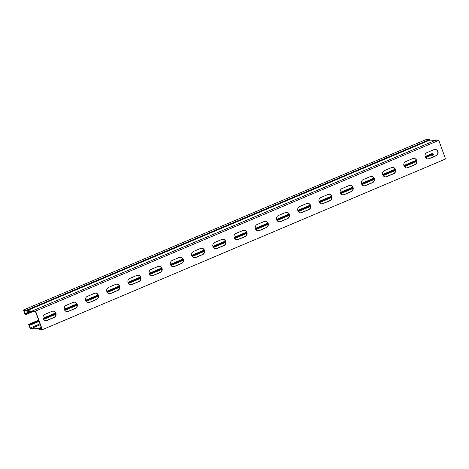 <?xml version="1.0" encoding="UTF-8"?>
<svg xmlns="http://www.w3.org/2000/svg" width="469" height="469" viewBox="0 0 469 469"><rect width="100%" height="100%" fill="white"/><g stroke="black" fill="none" stroke-linecap="round" stroke-linejoin="round"><path stroke-width="0.7" d="M39.056 321.347L30.122 325.134L29.16 325.046L30.227 327.978L32.836 328.2L32.953 327.778L41.835 328.98L35.556 311.733L32.947 311.504L32.83 311.932L23.948 310.73L25.015 313.655L25.971 313.738L30.678 311.744M29.717 311.662L25.015 313.655M45.651 320.614A3.277 3.072 94.9 0 0 46.912 320.386L53.917 317.419A3.277 3.072 94.9 0 0 53.22 311.135M88.096 302.646A3.277 3.072 94.9 0 0 89.356 302.417L96.362 299.451A3.277 3.072 94.9 0 0 95.664 293.166M130.54 284.677A3.277 3.072 94.9 0 0 131.801 284.449L138.806 281.482A3.277 3.072 94.9 0 0 138.103 275.192M172.985 266.709A3.277 3.072 94.9 0 0 174.245 266.48L181.245 263.514A3.277 3.072 94.9 0 0 180.547 257.223M215.423 248.74A3.277 3.072 94.9 0 0 216.69 248.511L223.69 245.545A3.277 3.072 94.9 0 0 222.992 239.254M257.868 230.771A3.277 3.072 94.9 0 0 259.134 230.537L266.134 227.576A3.277 3.072 94.9 0 0 265.436 221.286M300.312 212.803A3.277 3.072 94.9 0 0 301.573 212.568L308.579 209.608A3.277 3.072 94.9 0 0 307.881 203.317M342.757 194.834A3.277 3.072 94.9 0 0 344.017 194.6L351.023 191.639A3.277 3.072 94.9 0 0 350.325 185.349M385.201 176.86A3.277 3.072 94.9 0 0 386.462 176.631L393.468 173.665A3.277 3.072 94.9 0 0 392.77 167.38M427.646 158.891A3.277 3.072 94.9 0 0 428.906 158.663L435.912 155.696A3.277 3.072 94.9 0 0 435.209 149.412M406.424 167.879A3.277 3.072 94.9 0 0 407.684 167.65L414.69 164.683A3.277 3.072 94.9 0 0 413.992 158.393M363.979 185.847A3.277 3.072 94.9 0 0 365.24 185.618L372.245 182.652A3.277 3.072 94.9 0 0 371.548 176.362M321.535 203.816A3.277 3.072 94.9 0 0 322.795 203.587L329.801 200.621A3.277 3.072 94.9 0 0 329.103 194.33M279.09 221.784A3.277 3.072 94.9 0 0 280.356 221.556L287.356 218.589A3.277 3.072 94.9 0 0 286.659 212.305M236.646 239.753A3.277 3.072 94.9 0 0 237.912 239.524L244.912 236.558A3.277 3.072 94.9 0 0 244.214 230.273M194.207 257.721A3.277 3.072 94.9 0 0 195.467 257.493L202.467 254.526A3.277 3.072 94.9 0 0 201.77 248.242M151.763 275.696A3.277 3.072 94.9 0 0 153.023 275.461L160.029 272.501A3.277 3.072 94.9 0 0 159.325 266.21M109.318 293.664A3.277 3.072 94.9 0 0 110.578 293.43L117.584 290.469A3.277 3.072 94.9 0 0 116.887 284.179M66.874 311.633A3.277 3.072 94.9 0 0 68.134 311.398L75.14 308.438A3.277 3.072 94.9 0 0 74.442 302.147M39.971 323.85L30.227 327.978M432.529 154.764L433.274 156.816M425.266 157.062L433.086 153.75L433.333 154.424L425.629 157.684M416.648 161.488L404.407 166.671M395.431 170.47L383.185 175.652M374.209 179.457L361.962 184.639M352.987 188.444L340.746 193.627M331.765 197.426L319.524 202.608M310.542 206.413L298.302 211.595M289.32 215.394L277.079 220.577M268.098 224.381L255.857 229.564M246.876 233.363L234.635 238.545M225.653 242.35L213.413 247.532M204.431 251.331L192.19 256.514M183.209 260.318L170.968 265.501M161.987 269.306L149.746 274.488M140.764 278.287L128.524 283.469M119.542 287.274L107.301 292.457M98.326 296.256L86.079 301.438M77.104 305.243L64.857 310.425M55.881 314.224L43.635 319.407M38.816 320.673L29.875 324.454L28.662 324.349L38.616 320.139M416.548 160.75L404.049 166.044M395.326 169.737L382.827 175.031M374.104 178.724L361.605 184.012M352.881 187.706L340.383 192.999M331.659 196.693L319.16 201.981M310.437 205.674L297.938 210.968M289.215 214.661L276.716 219.949M267.992 223.643L255.494 228.936M246.77 232.63L234.271 237.924M225.548 241.611L213.049 246.905M204.326 250.598L191.827 255.892M183.103 259.586L170.605 264.874M161.881 268.567L149.382 273.861M140.665 277.554L128.16 282.842M119.443 286.536L106.944 291.829M98.22 295.523L85.721 300.811M76.998 304.504L64.499 309.798M55.776 313.491L43.277 318.785M433.086 153.75L431.879 153.644L425.084 156.517M43.089 318.246L55.588 312.952M64.312 309.259L76.81 303.965M85.534 300.271L98.033 294.983M106.756 291.29L119.255 285.996M127.978 282.303L140.477 277.015M149.201 273.321L161.699 268.028M170.423 264.334L182.922 259.046M191.645 255.353L204.138 250.059M212.867 246.366L225.36 241.078M234.09 237.378L246.583 232.091M255.312 228.397L267.805 223.103M276.534 219.41L289.027 214.122M297.751 210.429L310.249 205.135M318.973 201.441L331.472 196.153M340.195 192.46L352.694 187.166M361.417 183.473L373.916 178.185M382.64 174.491L395.138 169.198M403.862 165.504L416.361 160.216M28.662 324.349L30.221 328.628L39.027 328.957L39.472 329.431L42.333 329.678L35.568 311.076L438.779 140.372L435.842 140.155M42.333 329.678L445.55 158.968L438.779 140.372M51.953 311.363A3.277 3.072 -85.1 0 1 56.104 313.913A3.277 3.072 -85.1 0 1 54.17 317.443L47.164 320.409A3.277 3.072 -85.1 0 1 43.019 317.853A3.277 3.072 -85.1 0 1 44.954 314.33L51.953 311.363M94.398 293.395A3.277 3.072 -85.1 0 1 98.549 295.945A3.277 3.072 -85.1 0 1 96.614 299.474L89.608 302.441A3.277 3.072 -85.1 0 1 85.464 299.884A3.277 3.072 -85.1 0 1 87.398 296.361L94.398 293.395M136.842 275.426A3.277 3.072 -85.1 0 1 140.993 277.976A3.277 3.072 -85.1 0 1 139.059 281.506L132.053 284.472A3.277 3.072 -85.1 0 1 127.902 281.916A3.277 3.072 -85.1 0 1 129.843 278.387L136.842 275.426M179.287 257.458A3.277 3.072 -85.1 0 1 183.438 260.008A3.277 3.072 -85.1 0 1 181.503 263.537L174.497 266.498A3.277 3.072 -85.1 0 1 170.347 263.947A3.277 3.072 -85.1 0 1 172.281 260.418L179.287 257.458M221.731 239.483A3.277 3.072 -85.1 0 1 225.882 242.039A3.277 3.072 -85.1 0 1 223.942 245.568L216.942 248.529A3.277 3.072 -85.1 0 1 212.791 245.979A3.277 3.072 -85.1 0 1 214.726 242.45L221.731 239.483M264.176 221.515A3.277 3.072 -85.1 0 1 268.321 224.071A3.277 3.072 -85.1 0 1 266.386 227.594L259.386 230.56A3.277 3.072 -85.1 0 1 255.236 228.01A3.277 3.072 -85.1 0 1 257.17 224.481L264.176 221.515M306.62 203.546A3.277 3.072 -85.1 0 1 310.765 206.102A3.277 3.072 -85.1 0 1 308.831 209.625L301.831 212.592A3.277 3.072 -85.1 0 1 297.68 210.042A3.277 3.072 -85.1 0 1 299.615 206.512L306.62 203.546M349.059 185.577A3.277 3.072 -85.1 0 1 353.21 188.133A3.277 3.072 -85.1 0 1 351.275 191.657L344.269 194.623A3.277 3.072 -85.1 0 1 340.125 192.073A3.277 3.072 -85.1 0 1 342.059 188.544L349.059 185.577M391.504 167.609A3.277 3.072 -85.1 0 1 395.654 170.159A3.277 3.072 -85.1 0 1 393.72 173.688L386.714 176.655A3.277 3.072 -85.1 0 1 382.569 174.099A3.277 3.072 -85.1 0 1 384.504 170.575L391.504 167.609M433.948 149.64A3.277 3.072 -85.1 0 1 438.099 152.191A3.277 3.072 -85.1 0 1 436.164 155.72L429.158 158.686A3.277 3.072 -85.1 0 1 425.014 156.13A3.277 3.072 -85.1 0 1 426.948 152.607L433.948 149.64M412.726 158.622A3.277 3.072 -85.1 0 1 416.877 161.178A3.277 3.072 -85.1 0 1 414.942 164.707L407.936 167.668A3.277 3.072 -85.1 0 1 403.791 165.117A3.277 3.072 -85.1 0 1 405.726 161.588L412.726 158.622M370.281 176.596A3.277 3.072 -85.1 0 1 374.432 179.146A3.277 3.072 -85.1 0 1 372.497 182.676L365.492 185.636A3.277 3.072 -85.1 0 1 361.347 183.086A3.277 3.072 -85.1 0 1 363.282 179.557L370.281 176.596M327.843 194.565A3.277 3.072 -85.1 0 1 331.988 197.115A3.277 3.072 -85.1 0 1 330.053 200.644L323.047 203.61A3.277 3.072 -85.1 0 1 318.902 201.054A3.277 3.072 -85.1 0 1 320.837 197.525L327.843 194.565M285.398 212.533A3.277 3.072 -85.1 0 1 289.543 215.083A3.277 3.072 -85.1 0 1 287.608 218.613L280.609 221.579A3.277 3.072 -85.1 0 1 276.458 219.023A3.277 3.072 -85.1 0 1 278.393 215.5L285.398 212.533M242.954 230.502A3.277 3.072 -85.1 0 1 247.099 233.052A3.277 3.072 -85.1 0 1 245.164 236.581L238.164 239.548A3.277 3.072 -85.1 0 1 234.013 236.992A3.277 3.072 -85.1 0 1 235.948 233.468L242.954 230.502M200.509 248.47A3.277 3.072 -85.1 0 1 204.66 251.021A3.277 3.072 -85.1 0 1 202.719 254.55L195.72 257.516A3.277 3.072 -85.1 0 1 191.569 254.96A3.277 3.072 -85.1 0 1 193.504 251.437L200.509 248.47M158.065 266.439A3.277 3.072 -85.1 0 1 162.215 268.995A3.277 3.072 -85.1 0 1 160.281 272.518L153.275 275.485A3.277 3.072 -85.1 0 1 149.124 272.935A3.277 3.072 -85.1 0 1 151.065 269.405L158.065 266.439M115.62 284.407A3.277 3.072 -85.1 0 1 119.771 286.964A3.277 3.072 -85.1 0 1 117.836 290.487L110.831 293.453A3.277 3.072 -85.1 0 1 106.686 290.903A3.277 3.072 -85.1 0 1 108.62 287.374L115.62 284.407M73.176 302.376A3.277 3.072 -85.1 0 1 77.326 304.932A3.277 3.072 -85.1 0 1 75.392 308.455L68.386 311.422A3.277 3.072 -85.1 0 1 64.241 308.872A3.277 3.072 -85.1 0 1 66.176 305.342L73.176 302.376M35.568 311.076L32.701 310.83L32.59 311.258L23.45 310.032L25.009 314.306L26.217 314.412L25.971 313.738M23.45 310.032L426.667 139.322L429.528 139.569L26.311 310.279M32.209 311.879L26.217 314.412M435.039 140.483L429.973 140.043L429.528 139.569M29.875 324.454L30.122 325.134M435.918 140.125L32.701 310.83M33.938 328.517L33.158 328.845M41.419 327.825L39.226 328.751M33.686 311.568L32.906 311.897M41.395 327.767L39.179 328.705M41.208 327.251L38.78 328.282M32.912 327.784L40.27 324.665L32.953 327.778M429.926 139.997L26.71 310.701M429.973 140.043L26.756 310.754M33.709 311.574L32.871 311.926M435.871 140.131L32.66 310.836M33.961 328.517L33.129 328.869"/></g></svg>
